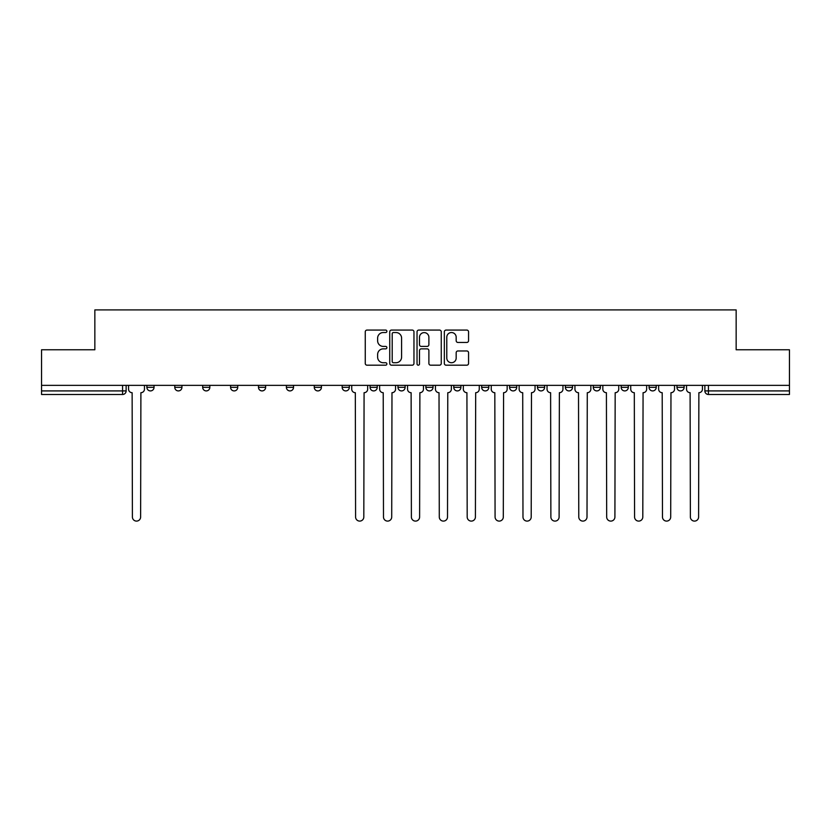 <?xml version="1.0" encoding="UTF-8"?>
<svg xmlns="http://www.w3.org/2000/svg" width="831" height="831" viewBox="0 0 831 831"><rect width="100%" height="100%" fill="white"/><g stroke="black" fill="none" stroke-linecap="round" stroke-linejoin="round"><path stroke-width="1.25" d="M386.882 331.309A1.226 1.226 0 0 0 385.657 330.073L367.011 330.073A1.755 1.755 0 0 0 365.256 331.829L365.256 363.427A1.755 1.755 0 0 0 367.011 365.183L385.657 365.183A1.226 1.226 0 0 0 386.882 363.957A1.226 1.226 0 0 0 385.657 362.731L383.247 362.731A5.62 5.62 0 0 1 377.627 357.112L377.627 354.473A5.62 5.62 0 0 1 383.247 348.864L385.657 348.864A1.226 1.226 0 0 0 386.882 347.628A1.226 1.226 0 0 0 385.657 346.402L383.247 346.402A5.62 5.62 0 0 1 377.627 340.783L377.627 338.155A5.62 5.62 0 0 1 383.247 332.535L385.657 332.535A1.226 1.226 0 0 0 386.882 331.309M621.162 385.366L621.162 387.329L628.319 387.329A3.573 3.573 0 0 1 624.735 390.913A3.573 3.573 0 0 1 621.162 387.329L621.162 385.366M593.261 385.366L593.261 387.329L600.418 387.329A3.573 3.573 0 0 1 596.845 390.913A3.573 3.573 0 0 1 593.261 387.329L593.261 385.366M453.768 385.366L453.768 387.329L460.925 387.329A3.573 3.573 0 0 1 457.351 390.913A3.573 3.573 0 0 1 453.768 387.329L453.768 385.366M370.075 385.366L370.075 387.329L377.232 387.329A3.573 3.573 0 0 1 373.649 390.913A3.573 3.573 0 0 1 370.075 387.329L370.075 385.366M314.274 385.366L314.274 387.329L321.431 387.329A3.573 3.573 0 0 1 317.858 390.913A3.573 3.573 0 0 1 314.274 387.329L314.274 385.366M286.383 385.366L286.383 387.329L293.53 387.329A3.573 3.573 0 0 1 289.957 390.913A3.573 3.573 0 0 1 286.383 387.329L286.383 385.366M230.582 387.329L230.582 385.366L230.582 387.329A3.573 3.573 0 0 0 234.155 390.913A3.573 3.573 0 0 1 230.582 387.329L237.739 387.329A3.573 3.573 0 0 1 234.155 390.913M174.78 387.329L174.78 385.366L174.78 387.329A3.573 3.573 0 0 0 178.364 390.913A3.573 3.573 0 0 1 174.78 387.329L181.937 387.329A3.573 3.573 0 0 1 178.364 390.913A3.573 3.573 0 0 0 181.937 387.329L181.937 385.366L181.937 387.329M466.804 342.455A1.755 1.755 0 0 0 468.559 340.7L468.559 331.829A1.755 1.755 0 0 0 466.804 330.073L446.091 330.073A1.755 1.755 0 0 0 444.336 331.829L444.336 363.427A1.755 1.755 0 0 0 446.091 365.183L466.804 365.183A1.755 1.755 0 0 0 468.559 363.427L468.559 352.718A1.755 1.755 0 0 0 466.804 350.962L457.933 350.962A1.755 1.755 0 0 0 456.177 352.718L456.177 358.036A4.695 4.695 0 0 1 451.482 362.731A4.695 4.695 0 0 1 446.787 358.036L446.787 337.23A4.695 4.695 0 0 1 451.482 332.535A4.695 4.695 0 0 1 456.177 337.23L456.177 340.7A1.755 1.755 0 0 0 457.933 342.455L466.804 342.455M41.55 385.366L41.55 349.778L94.848 349.778L94.848 309.901L736.152 309.901L736.152 349.778L789.45 349.778L789.45 385.366L41.55 385.366L41.55 390.913L126.135 390.913L126.135 385.366L126.135 390.913A3.573 3.573 0 0 1 122.562 394.486L41.55 394.486L41.55 390.913M413.963 331.829A1.755 1.755 0 0 0 412.207 330.073L391.494 330.073A1.755 1.755 0 0 0 389.739 331.829L389.739 363.427A1.755 1.755 0 0 0 391.494 365.183L412.207 365.183A1.755 1.755 0 0 0 413.963 363.427L413.963 331.829M418.793 330.073L439.506 330.073A1.755 1.755 0 0 1 441.261 331.829L441.261 363.427A1.755 1.755 0 0 1 439.506 365.183L430.645 365.183A1.755 1.755 0 0 1 428.889 363.427L428.889 350.62A1.755 1.755 0 0 0 427.134 348.864L421.244 348.864A1.755 1.755 0 0 0 419.489 350.62L419.489 363.957A1.226 1.226 0 0 1 418.263 365.183A1.226 1.226 0 0 1 417.037 363.957L417.037 331.829A1.755 1.755 0 0 1 418.793 330.073M704.865 385.366L704.865 390.913L789.45 390.913L789.45 394.486L708.438 394.486A3.573 3.573 0 0 1 704.865 390.913L704.865 385.366M789.45 385.366L789.45 390.913M676.964 385.366L676.964 387.329L684.11 387.329L684.11 385.366L684.11 387.329A3.573 3.573 0 0 1 680.537 390.913A3.573 3.573 0 0 1 676.964 387.329A3.573 3.573 0 0 0 680.537 390.913M656.22 387.329L656.22 385.366L656.22 387.329A3.573 3.573 0 0 1 652.636 390.913A3.573 3.573 0 0 1 649.063 387.329L656.22 387.329A3.573 3.573 0 0 1 652.636 390.913M649.063 385.366L649.063 387.329M628.319 385.366L628.319 387.329M600.418 385.366L600.418 387.329M572.517 385.366L572.517 387.329A3.573 3.573 0 0 1 568.944 390.913A3.573 3.573 0 0 1 565.371 387.329L572.517 387.329M565.371 385.366L565.371 387.329M544.617 385.366L544.617 387.329A3.573 3.573 0 0 1 541.043 390.913A3.573 3.573 0 0 1 537.47 387.329L544.617 387.329A3.573 3.573 0 0 1 541.043 390.913M537.47 385.366L537.47 387.329M516.726 385.366L516.726 387.329A3.573 3.573 0 0 1 513.143 390.913A3.573 3.573 0 0 1 509.569 387.329L516.726 387.329M509.569 385.366L509.569 387.329M488.825 385.366L488.825 387.329A3.573 3.573 0 0 1 485.242 390.913A3.573 3.573 0 0 1 481.668 387.329A3.573 3.573 0 0 0 485.242 390.913M481.668 385.366L481.668 387.329L488.825 387.329M460.925 385.366L460.925 387.329A3.573 3.573 0 0 1 457.351 390.913M433.024 385.366L433.024 387.329A3.573 3.573 0 0 1 429.45 390.913A3.573 3.573 0 0 1 425.877 387.329L433.024 387.329M425.877 385.366L425.877 387.329M405.123 385.366L405.123 387.329A3.573 3.573 0 0 1 401.55 390.913A3.573 3.573 0 0 1 397.976 387.329L405.123 387.329L405.123 385.366M397.976 385.366L397.976 387.329M377.232 385.366L377.232 387.329M349.332 385.366L349.332 387.329A3.573 3.573 0 0 1 345.758 390.913A3.573 3.573 0 0 1 342.175 387.329L349.332 387.329L349.332 385.366M342.175 385.366L342.175 387.329M321.431 387.329L321.431 385.366L321.431 387.329A3.573 3.573 0 0 1 317.858 390.913M293.53 387.329L293.53 385.366L293.53 387.329A3.573 3.573 0 0 1 289.957 390.913M265.629 385.366L265.629 387.329A3.573 3.573 0 0 1 262.056 390.913A3.573 3.573 0 0 1 258.483 387.329A3.573 3.573 0 0 0 262.056 390.913A3.573 3.573 0 0 0 265.629 387.329L265.629 385.366M258.483 385.366L258.483 387.329L265.629 387.329M237.739 385.366L237.739 387.329M209.838 385.366L209.838 387.329A3.573 3.573 0 0 1 206.265 390.913A3.573 3.573 0 0 1 202.681 387.329L209.838 387.329M202.681 385.366L202.681 387.329M154.036 385.366L154.036 387.329A3.573 3.573 0 0 1 150.463 390.913A3.573 3.573 0 0 1 146.89 387.329A3.573 3.573 0 0 0 150.463 390.913A3.573 3.573 0 0 0 154.036 387.329L154.036 385.366M146.89 385.366L146.89 387.329L154.036 387.329M393.427 332.535A1.226 1.226 0 0 0 392.201 333.761L392.201 361.495A1.226 1.226 0 0 0 393.427 362.731L395.971 362.731A5.62 5.62 0 0 0 401.591 357.112L401.591 338.155A5.62 5.62 0 0 0 395.971 332.535L393.427 332.535M428.889 337.313A4.695 4.695 0 0 0 424.194 332.618A4.695 4.695 0 0 0 419.489 337.313L419.489 344.647A1.755 1.755 0 0 0 421.244 346.402L427.134 346.402A1.755 1.755 0 0 0 428.889 344.647L428.889 337.313M128.556 385.366L128.556 389.126A3.573 3.573 0 0 0 132.129 392.699L132.399 516.986A4.113 4.113 0 0 0 136.513 521.099A4.113 4.113 0 0 0 140.626 516.986L140.896 392.699A3.573 3.573 0 0 0 144.469 389.126L144.469 385.366M351.742 385.366L351.742 389.126A3.573 3.573 0 0 0 355.325 392.699L355.585 516.986A4.113 4.113 0 0 0 359.698 521.099A4.113 4.113 0 0 0 363.812 516.986L364.082 392.699A3.573 3.573 0 0 0 367.666 389.126L367.666 385.366M379.642 385.366L379.642 389.126A3.573 3.573 0 0 0 383.216 392.699L383.486 516.986A4.113 4.113 0 0 0 387.599 521.099A4.113 4.113 0 0 0 391.713 516.986L391.983 392.699A3.573 3.573 0 0 0 395.556 389.126L395.556 385.366M407.543 385.366L407.543 389.126A3.573 3.573 0 0 0 411.116 392.699L411.387 516.986A4.113 4.113 0 0 0 415.5 521.099A4.113 4.113 0 0 0 419.613 516.986L419.884 392.699A3.573 3.573 0 0 0 423.457 389.126L423.457 385.366M435.444 385.366L435.444 389.126A3.573 3.573 0 0 0 439.017 392.699L439.287 516.986A4.113 4.113 0 0 0 443.401 521.099A4.113 4.113 0 0 0 447.514 516.986L447.784 392.699A3.573 3.573 0 0 0 451.358 389.126L451.358 385.366M463.334 385.366L463.334 389.126A3.573 3.573 0 0 0 466.918 392.699L467.188 516.986A4.113 4.113 0 0 0 471.302 521.099A4.113 4.113 0 0 0 475.415 516.986L475.675 392.699A3.573 3.573 0 0 0 479.258 389.126L479.258 385.366M491.235 385.366L491.235 389.126A3.573 3.573 0 0 0 494.819 392.699L495.079 516.986A4.113 4.113 0 0 0 499.192 521.099A4.113 4.113 0 0 0 503.306 516.986L503.576 392.699A3.573 3.573 0 0 0 507.159 389.126L507.159 385.366M519.136 385.366L519.136 389.126A3.573 3.573 0 0 0 522.709 392.699L522.979 516.986A4.113 4.113 0 0 0 527.093 521.099A4.113 4.113 0 0 0 531.206 516.986L531.476 392.699A3.573 3.573 0 0 0 535.05 389.126L535.05 385.366M547.037 385.366L547.037 389.126A3.573 3.573 0 0 0 550.61 392.699L550.88 516.986A4.113 4.113 0 0 0 554.994 521.099A4.113 4.113 0 0 0 559.107 516.986L559.377 392.699A3.573 3.573 0 0 0 562.951 389.126L562.951 385.366M574.938 385.366L574.938 389.126A3.573 3.573 0 0 0 578.511 392.699L578.781 516.986A4.113 4.113 0 0 0 582.895 521.099A4.113 4.113 0 0 0 587.008 516.986L587.278 392.699A3.573 3.573 0 0 0 590.851 389.126L590.851 385.366M602.828 385.366L602.828 389.126A3.573 3.573 0 0 0 606.412 392.699L606.682 516.986A4.113 4.113 0 0 0 610.795 521.099A4.113 4.113 0 0 0 614.909 516.986L615.169 392.699A3.573 3.573 0 0 0 618.752 389.126L618.752 385.366M630.729 385.366L630.729 389.126A3.573 3.573 0 0 0 634.313 392.699L634.572 516.986A4.113 4.113 0 0 0 638.686 521.099A4.113 4.113 0 0 0 642.799 516.986L643.069 392.699A3.573 3.573 0 0 0 646.653 389.126L646.653 385.366M658.63 385.366L658.63 389.126A3.573 3.573 0 0 0 662.203 392.699L662.473 516.986A4.113 4.113 0 0 0 666.587 521.099A4.113 4.113 0 0 0 670.7 516.986L670.97 392.699A3.573 3.573 0 0 0 674.543 389.126L674.543 385.366M686.531 385.366L686.531 389.126A3.573 3.573 0 0 0 690.104 392.699L690.374 516.986A4.113 4.113 0 0 0 694.487 521.099A4.113 4.113 0 0 0 698.601 516.986L698.871 392.699A3.573 3.573 0 0 0 702.444 389.126L702.444 385.366M122.562 385.366L122.562 394.486M708.438 385.366L708.438 394.486"/></g></svg>
